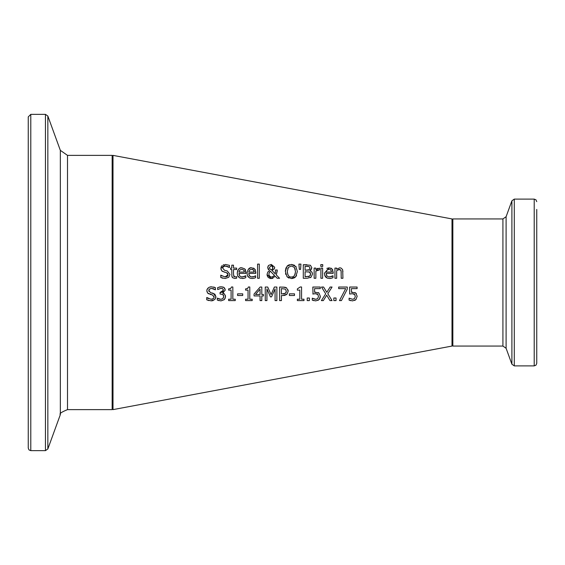 <?xml version="1.0" encoding="UTF-8"?>
<svg xmlns="http://www.w3.org/2000/svg" width="565" height="565" viewBox="0 0 565 565"><rect width="100%" height="100%" fill="white"/><g stroke="black" fill="none" stroke-linecap="round" stroke-linejoin="round"><path stroke-width="0.85" d="M354.912 292.515L356.423 293.673M354.827 294.612L352.327 293.701L349.643 294.033L349.643 287.041L357.087 287.041L357.087 288.637L351.395 288.637L351.395 292.253L355.766 293.023L357.165 296.293L355.964 299.556L354.679 300.474M355.314 296.357L354.545 294.33L353.711 293.878M350.703 300.672L349.085 300.121L349.085 298.193L352.666 299.316L354.622 298.49L355.314 296.286M352.327 293.701L349.643 294.033M357.087 288.637L351.395 288.637M351.395 292.253L352.624 292.176M349.219 298.193L352.666 299.316L354.622 298.49M357.165 296.293L355.964 299.556L352.638 300.891L349.085 300.121M238.501 277.076L237.703 275.854M243.374 278.432L240.026 278.107L237.703 275.847L237.222 273.241L237.667 270.67L238.508 269.307M238.522 269.286L239.334 268.566M240.061 268.163L240.789 267.937M237.222 273.241C237.999 269.102 239.567 267.294 241.926 267.817L244.871 268.947L246.001 273.361L238.96 273.361L239.193 274.971M245.365 269.611L245.655 270.211M245.973 271.737L246.001 272.358M244.709 278.079L242.343 278.51M238.96 273.361L239.758 275.974L241.389 276.921L244.405 276.56L245.81 275.784L245.81 277.648L244.264 278.22M242.321 277.012L245.711 275.784M243.748 270.014L241.827 269.223L239.793 270.021L238.96 272.055L244.327 272.055L243.748 270.014L241.827 269.223L239.793 270.021M238.96 272.055L244.327 272.055L244.193 270.953M225.675 270.571L227.285 270.988L229.976 274.406L228.747 277.288L225.068 278.517M222.949 267.266L222.737 268.17L224.51 270.275L227.285 270.988L229.976 274.406L228.747 277.288M228.818 267.111L227.603 266.454M226.727 266.164L224.1 266.292L223.267 266.835L222.737 268.17M221.07 269.703L221.063 267.125M221.381 266.468L222.292 265.465M223.309 264.865L223.938 264.653M222.716 271.532L221.734 270.805L220.859 268.354L225.421 264.477L229.454 265.352L229.454 267.506L225.541 266.037M222.942 278.277L220.76 277.464L220.76 275.197L225.075 276.956L228.098 274.696L226.431 272.62L224.785 272.203M224.743 272.196L221.734 270.805M228.098 274.696L227.342 273.036M225.075 276.956L227.158 276.469M227.589 276.101L227.999 275.388M220.894 275.197L221.996 276.038M226.431 272.62L223.98 272.005M225.209 278.517L220.76 277.464M248.31 277.076L247.512 275.854M254.518 278.079L252.152 278.51L249.836 278.107L247.512 275.847L247.032 273.241C247.816 269.102 249.384 267.294 251.736 267.817L254.681 268.947L255.811 273.361L248.77 273.361L249.101 275.219L250.775 276.794M248.452 269.159L250.599 267.937M253.431 268.093L253.925 268.333M255.175 269.611L255.465 270.211M255.79 271.737L255.811 272.429M253.268 276.878L255.627 275.784L255.627 277.648L254.081 278.22M248.77 273.361L249.568 275.974L251.199 276.921L254.222 276.56L255.528 275.784M252.131 277.012L253.233 276.885M253.558 270.014L251.637 269.223L249.603 270.021L248.77 272.055L254.144 272.055L253.374 269.809M252.986 269.519L251.637 269.223L249.603 270.021M248.77 272.055L254.144 272.055L254.003 270.96M233.599 275.946L235.188 276.977L236.657 276.652L236.657 278.185L234.757 278.474L232.618 277.712L231.862 276.115L231.791 269.519L230.64 269.519L230.64 268.1L231.791 268.1L231.791 265.176L233.507 265.176L233.507 268.1L236.657 268.1L236.657 269.519L233.507 269.519L233.507 274.364L234.249 276.822M232.434 277.514L232.159 277.083M232.003 276.688L231.841 275.974M233.748 276.341L235.188 276.977L236.558 276.652M236.657 278.185L234.757 278.474M233.507 268.1L236.657 268.1M231.791 265.176L233.507 265.176M230.64 268.1L231.791 268.1M259.3 264.109L259.3 278.277L257.584 278.277L257.584 264.109L259.3 264.109L257.584 264.109M272.161 270.593L275.296 273.912L275.473 269.992L277.253 269.992L276.299 274.922L279.548 278.277L277.217 278.277L275.36 276.334L271.242 278.559L270.169 278.453L268.206 277.45L267.104 275.494M274.526 268.424L272.097 270.614M267.923 266.433L268.629 265.409L271.285 264.427L274.717 267.245L274.187 269.088M268.354 269.569L267.69 267.57L268.629 265.409M272.916 278.284L271.242 278.559L267.012 274.548L267.81 272.055L269.519 270.593L267.69 267.57M269.441 272.189L268.891 274.11L269.117 275.381L270.466 276.829L271.737 277.076L274.569 275.529L270.388 271.242L269.152 272.754M268.891 274.11L269.053 275.197M272.019 269.554L272.839 268.241M272.542 266.186L271.221 265.571L269.47 267.485L269.823 268.714L271.242 269.971L272.605 268.869L272.613 266.277M271.172 269.922L269.823 268.714M272.93 267.422L271.221 265.571L269.47 267.485L269.526 268.064M271.737 277.076L274.569 275.529L270.388 271.242M275.296 273.912L275.473 269.992L277.253 269.992M277.253 270.868L276.299 274.922M267.012 274.548L267.81 272.055M277.217 278.277L275.36 276.334M288.906 278.093L286.999 276.716L285.382 271.497L287.013 266.263L291.37 264.427L296.088 266.708M295.749 266.263L297.374 271.497L295.749 276.716L291.37 278.559L286.999 276.716M296.583 275.438L295.749 276.716M295.255 277.21L293.793 278.114M292.953 278.383L291.37 278.559M291.37 264.427L294.563 265.275M287.013 266.263L287.592 265.698M287.903 265.458L289.457 264.695M285.382 271.497L285.509 269.766M285.713 268.813L286.208 267.506M285.798 274.47L285.551 273.467M295.283 269.434L294.386 267.4L291.385 265.988L288.376 267.4L287.26 271.497C287.684 275.416 289.054 277.253 291.385 276.998C293.574 277.45 294.944 275.614 295.495 271.497L294.386 267.4L291.385 265.988L288.376 267.4L287.677 268.721M287.26 271.497L287.952 274.908M291.971 276.963L292.832 276.751M293.807 276.179L294.436 275.515M295.107 274.209L295.495 271.497M312.261 272.761L312.48 274.11L311.075 277.175L310.277 277.69M310.842 270.07L309.945 270.741L311.816 271.942L312.48 274.11L311.075 277.175L307.176 278.277L303.285 278.277L303.285 264.717L310.439 265.268L311.845 267.768L310.948 269.964M310.008 272.422L308.603 271.8M310.453 273.114L310.143 272.563M309.359 276.32L310.369 275.353M310.376 275.339L310.602 274.187L309.507 272.076L305.086 271.73L305.086 276.737L309.627 276.165L310.602 274.187M308.144 276.666L308.765 276.553M308.511 270.098L309.21 269.773L309.966 268.022L309.274 266.609L305.086 266.256L305.086 270.218L308.257 270.155M305.086 270.218L309.21 269.773L309.966 268.022L309.274 266.609L306.809 266.256M305.086 276.737L306.548 276.737M310.439 265.268L311.845 267.768L309.945 270.67M303.285 264.717L306.88 264.717M300.954 264.109L300.559 269.385L299.33 269.385L298.934 264.109L300.954 264.109L298.934 264.109M320.899 268.1L322.615 268.1L322.615 278.277L320.899 278.277L320.899 268.1L322.615 268.1M317.226 270.127L315.856 271.059L315.856 278.277L314.14 278.277L314.14 268.1L315.856 268.1L315.856 269.618L319.536 268.156L319.536 269.936L317.834 269.936M319.451 269.936L315.856 271.059M315.856 269.618L317.784 268.311M314.14 268.1L315.856 268.1M330.567 278.439L329.798 278.503M331.881 278.093L329.55 278.51L327.227 278.107L325.843 277.21L324.953 275.96L324.423 273.241L329.127 267.817L332.072 268.947L333.209 273.361L326.16 273.361L326.478 275.169M326.16 273.361L326.93 275.932L328.569 276.914L331.613 276.56L333.018 275.784L333.018 277.648L331.471 278.22M326.514 275.254L327.079 276.094M332.573 269.611L332.856 270.211M333.188 271.8L333.209 272.344M330.829 268.1L331.323 268.333M326.817 268.389L329.127 267.817M327.241 278.114L324.713 275.339M326.768 270.296L329.028 269.223L330.956 270.014L329.028 269.223L327.001 270.021L326.16 272.055L331.535 272.055L330.744 269.788M326.16 272.055L331.535 272.055M329.522 277.012L332.919 275.784M322.735 264.625L322.735 266.412L320.786 266.412L320.786 264.625L322.735 264.625L320.786 264.625M342.68 269.893L342.934 278.277L341.218 278.277L341.119 270.946M340.13 269.554L339.297 269.441L336.655 270.67L336.655 278.277L334.946 278.277L334.946 268.1L336.655 268.1L336.655 269.23L339.742 267.817L341.041 268.05L342.517 269.484L342.934 271.673M341.218 272.471L340.886 270.197L338.647 269.526M338.59 269.54L338.167 269.696M334.946 268.1L336.655 268.1M336.655 269.23L339.742 267.817M215.879 297.444L214.714 299.612L211.028 300.841M208.881 300.594L206.726 299.789L206.726 297.529L208.457 298.631M211.176 300.841L206.726 299.789M206.861 297.529L211.049 299.281L212.525 299.076M213.104 298.807L213.951 297.769M211.049 299.281L213.379 298.603L214.015 297.522L213.909 296.124M214.064 297.021L212.398 294.944L207.708 293.129L206.882 291.399M212.398 294.944L209.947 294.33M208.683 293.856L207.708 293.129L206.825 290.678L207.08 289.315L208.965 287.338L211.388 286.801L215.42 287.677L215.42 289.831L211.508 288.362L209.092 289.329M206.882 290.036L207.913 288.101M210.081 286.935L211.388 286.801M213.203 300.538L211.663 300.834M211.882 292.953L213.252 293.32L215.943 296.731L214.714 299.612M208.725 290.212L210.477 292.599L214.841 294.132L215.943 296.731M211.508 288.362L209.255 289.146L208.859 291.378M214.276 289.118L212.8 288.517M213.57 287.034L214.679 287.359M223.684 296.519L222.871 294.485L220.053 293.998L220.053 292.493L223.422 290.219L222.702 288.743L221.974 288.425M223.422 290.219L223.345 289.633M220.661 292.493L222.102 292.225M222.511 292.013L223.21 291.229M223.585 295.58L223.154 294.739M219.375 299.083L220.88 299.316L222.935 298.56L223.493 297.67M217.857 298.412L218.994 298.949M218.945 300.637L217.285 300.05L217.285 298.129L220.88 299.316L222.935 298.56L223.684 296.448M224.517 299.436L220.993 300.891L217.285 300.05M225.414 295.53L225.209 298.285M223.676 293.482L224.58 294.075L225.527 296.583L224.333 299.634L220.993 300.891M223.436 292.839L222.758 293.193L224.58 294.075M224.672 288.115L225.266 290.029L222.758 293.065M222.758 286.928L224.058 287.529L225.266 290.029M219.277 287.013L221.198 286.759L224.058 287.529M222.702 288.743L221.056 288.327L217.659 289.513L217.659 287.592L221.198 286.759M222.871 294.485L220.053 293.998M221.056 288.327L217.772 289.513M235.252 299.217L235.252 300.601L228.641 300.601L228.641 299.217L231.099 299.217L231.099 290.128L228.641 290.128L228.641 288.892L230.697 288.496L231.438 286.999L232.844 286.999L232.844 299.217L235.252 299.217M235.252 300.601L228.641 300.601M230.181 288.708L230.626 288.531M231.099 290.128L228.641 290.128M242.717 295.495L237.583 295.495L237.583 293.842L242.717 293.842L242.717 295.495L237.583 295.495M252.195 299.217L252.195 300.601L245.584 300.601L245.584 299.217L248.042 299.217L248.042 290.128L245.584 290.128L245.584 288.892L247.639 288.496L248.388 286.999L249.794 286.999L249.794 299.217L252.195 299.217M252.195 300.601L245.584 300.601M247.124 288.708L247.569 288.531M248.042 290.128L245.584 290.128M254.066 294.033L260.133 287.041L261.8 287.041L261.8 294.485L263.417 294.485L263.417 295.94L261.8 295.94L261.8 300.601L260.055 300.601L260.055 295.94L254.066 295.94L254.066 294.033L260.133 287.041M260.055 294.485L260.055 289.188L255.493 294.485L260.055 294.485M260.055 295.94L254.066 295.94M261.8 300.601L260.055 300.601M263.417 295.94L261.8 295.94M288.023 289.831L288.199 291.13L287.013 294.139L286.194 294.782M285.692 287.423L286.582 287.889L288.199 291.13L287.013 294.139L282.952 295.544L281.427 295.544L281.427 300.601L279.626 300.601L279.626 287.041L285.043 287.232M285.339 295.198L283.8 295.516M282.952 295.544L281.427 295.544M283.03 287.041L286.582 287.889M281.427 300.601L279.626 300.601M286.095 292.416L286.321 291.187L285.339 289.118L281.427 288.602L281.427 294.012L285.551 293.193L286.321 291.187L285.339 289.118L281.427 288.602M283.475 293.984L285.551 293.193L286.067 292.479M271.101 294.591L274.371 287.041L276.878 287.041L276.878 300.601L275.077 300.601L275.077 288.92L271.539 296.865L270.437 296.865L266.934 288.92L266.934 300.601L265.253 300.601L265.253 287.041L267.711 287.041L271.101 294.591L274.371 287.041M266.934 300.601L265.253 300.601M271.539 296.865L270.437 296.865L266.934 288.92M276.878 300.601L275.077 300.601M294.492 293.842L294.492 295.495L289.365 295.495L289.365 293.842L294.492 293.842M294.492 295.495L289.365 295.495M299.824 290.128L297.36 290.128L297.36 288.892L300.163 286.999L301.569 286.999L301.569 299.217L303.977 299.217L303.977 300.601L297.36 300.601L297.36 299.217L299.824 299.217L299.824 290.128L297.36 290.128M303.977 300.601L297.36 300.601M309.38 298.009L309.38 300.601L307.205 300.601L307.205 298.009L309.38 298.009M309.38 300.601L307.205 300.601M318.081 292.515L318.943 293.023L320.341 296.293L320.023 298.108M313.003 293.991L312.819 287.041L320.263 287.041L320.263 288.637L314.571 288.637L314.571 292.253L318.943 293.023M318.038 294.655L315.503 293.701L314.098 293.807M318.49 296.357L317.721 294.33L316.894 293.878M313.9 300.672L312.261 300.121L312.261 298.193L315.842 299.316L317.798 298.49L318.49 296.286M312.396 298.193L313.116 298.61M319.564 299.026L317.897 300.453M315.503 293.701L312.819 294.033M320.263 288.637L314.571 288.637M314.571 292.253L315.8 292.176M313.858 298.92L315.842 299.316L317.798 298.49M320.341 296.293L319.14 299.556L315.814 300.891L312.261 300.121M332.051 300.601L329.988 300.601L326.69 295.198L323.328 300.601L321.386 300.601L325.701 293.814L321.513 287.041L323.583 287.041L326.81 292.352L330.108 287.041L332.051 287.041L327.813 293.722L332.051 300.601L329.988 300.601L326.69 295.198M323.328 300.601L321.386 300.601L325.701 293.814L321.513 287.041M326.81 292.352L330.108 287.041M336.034 300.601L333.851 300.601L333.851 298.009L336.034 298.009L336.034 300.601L333.851 300.601M347.284 287.041L347.284 289.075L341.415 300.601L339.48 300.601L345.681 288.637L338.682 288.637L338.682 287.041L347.284 287.041M341.415 300.601L339.48 300.601L345.681 288.637L338.682 288.637M452 218.938L452 346.062L113 409.625L113 155.375L452 218.938M536.75 201.649L535.994 199.833L534.207 199.106L534.207 365.894L535.994 365.167L536.75 363.352L536.75 209.446M67.503 155.375L60.335 150.354L60.335 414.646C59.05 413.771 61.437 412.097 67.503 409.625L67.503 155.375L112.153 155.375L113 156.222M30.793 114.356L28.25 116.899L28.25 448.102L29.006 449.917L30.793 450.644L30.793 114.356L45.454 114.356L47.841 116.03L60.335 150.354M534.207 365.894L514.291 365.894L514.291 199.106L511.904 200.78L511.904 364.22L506.106 348.294L506.106 216.706L502.921 218.938L502.921 346.062L452.848 346.062L452.848 218.938L452 219.785M112.153 155.375L112.153 409.625L113 408.777M45.454 114.356L45.454 450.644L47.841 448.97L47.841 116.03M452.848 346.062L452 345.215M502.921 218.938L452.848 218.938M534.207 199.106L514.291 199.106M514.291 365.894L511.904 364.22M506.106 216.706L511.904 200.78M506.106 348.294L502.921 346.062M67.503 409.625L112.153 409.625M30.793 450.644L45.454 450.644M60.335 414.646L47.841 448.97"/></g></svg>
